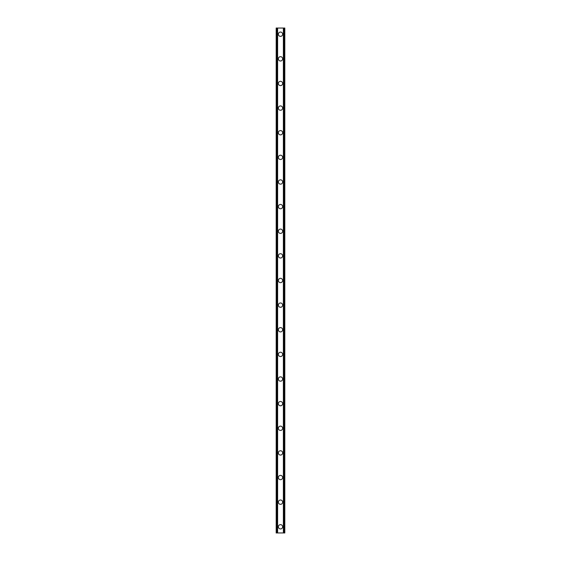 <?xml version="1.0" encoding="UTF-8"?>
<svg xmlns="http://www.w3.org/2000/svg" width="561" height="561" viewBox="0 0 561 561"><rect width="100%" height="100%" fill="white"/><g stroke="black" fill="none" stroke-linecap="round" stroke-linejoin="round"><path stroke-width="0.84" d="M278.347 526.793A2.153 2.153 0 0 1 280.5 524.64A2.153 2.153 0 0 1 282.653 526.793A2.153 2.153 0 0 1 280.5 528.946A2.153 2.153 0 0 1 278.347 526.793M278.347 502.165A2.153 2.153 0 0 1 280.5 500.005A2.153 2.153 0 0 1 282.653 502.165A2.153 2.153 0 0 1 280.5 504.318A2.153 2.153 0 0 1 278.347 502.165M278.347 477.537A2.153 2.153 0 0 1 280.5 475.377A2.153 2.153 0 0 1 282.653 477.537A2.153 2.153 0 0 1 280.5 479.69A2.153 2.153 0 0 1 278.347 477.537M278.347 452.902A2.153 2.153 0 0 1 280.5 450.749A2.153 2.153 0 0 1 282.653 452.902A2.153 2.153 0 0 1 280.5 455.062A2.153 2.153 0 0 1 278.347 452.902M278.347 428.274A2.153 2.153 0 0 1 280.5 426.122A2.153 2.153 0 0 1 282.653 428.274A2.153 2.153 0 0 1 280.5 430.427A2.153 2.153 0 0 1 278.347 428.274M278.347 403.647A2.153 2.153 0 0 1 280.5 401.494A2.153 2.153 0 0 1 282.653 403.647A2.153 2.153 0 0 1 280.5 405.799A2.153 2.153 0 0 1 278.347 403.647M278.347 379.019A2.153 2.153 0 0 1 280.5 376.859A2.153 2.153 0 0 1 282.653 379.019A2.153 2.153 0 0 1 280.5 381.171A2.153 2.153 0 0 1 278.347 379.019M278.347 354.391A2.153 2.153 0 0 1 280.5 352.231A2.153 2.153 0 0 1 282.653 354.391A2.153 2.153 0 0 1 280.5 356.544A2.153 2.153 0 0 1 278.347 354.391M278.347 329.756A2.153 2.153 0 0 1 280.5 327.603A2.153 2.153 0 0 1 282.653 329.756A2.153 2.153 0 0 1 280.5 331.916A2.153 2.153 0 0 1 278.347 329.756M278.347 305.128A2.153 2.153 0 0 1 280.5 302.975A2.153 2.153 0 0 1 282.653 305.128A2.153 2.153 0 0 1 280.5 307.288A2.153 2.153 0 0 1 278.347 305.128M278.347 280.5A2.153 2.153 0 0 1 280.5 278.347A2.153 2.153 0 0 1 282.653 280.5A2.153 2.153 0 0 1 280.5 282.653A2.153 2.153 0 0 1 278.347 280.5M278.347 255.872A2.153 2.153 0 0 1 280.5 253.712A2.153 2.153 0 0 1 282.653 255.872A2.153 2.153 0 0 1 280.5 258.025A2.153 2.153 0 0 1 278.347 255.872M278.347 231.244A2.153 2.153 0 0 1 280.5 229.084A2.153 2.153 0 0 1 282.653 231.244A2.153 2.153 0 0 1 280.5 233.397A2.153 2.153 0 0 1 278.347 231.244M278.347 206.609A2.153 2.153 0 0 1 280.5 204.456A2.153 2.153 0 0 1 282.653 206.609A2.153 2.153 0 0 1 280.5 208.769A2.153 2.153 0 0 1 278.347 206.609M278.347 181.981A2.153 2.153 0 0 1 280.5 179.829A2.153 2.153 0 0 1 282.653 181.981A2.153 2.153 0 0 1 280.5 184.141A2.153 2.153 0 0 1 278.347 181.981M278.347 157.353A2.153 2.153 0 0 1 280.5 155.201A2.153 2.153 0 0 1 282.653 157.353A2.153 2.153 0 0 1 280.5 159.506A2.153 2.153 0 0 1 278.347 157.353M278.347 132.726A2.153 2.153 0 0 1 280.5 130.573A2.153 2.153 0 0 1 282.653 132.726A2.153 2.153 0 0 1 280.5 134.878A2.153 2.153 0 0 1 278.347 132.726M278.347 108.098A2.153 2.153 0 0 1 280.5 105.938A2.153 2.153 0 0 1 282.653 108.098A2.153 2.153 0 0 1 280.5 110.251A2.153 2.153 0 0 1 278.347 108.098M278.347 83.463A2.153 2.153 0 0 1 280.5 81.31A2.153 2.153 0 0 1 282.653 83.463A2.153 2.153 0 0 1 280.5 85.623A2.153 2.153 0 0 1 278.347 83.463M278.347 58.835A2.153 2.153 0 0 1 280.5 56.682A2.153 2.153 0 0 1 282.653 58.835A2.153 2.153 0 0 1 280.5 60.995A2.153 2.153 0 0 1 278.347 58.835M278.347 34.207A2.153 2.153 0 0 1 280.5 32.054A2.153 2.153 0 0 1 282.653 34.207A2.153 2.153 0 0 1 280.5 36.36A2.153 2.153 0 0 1 278.347 34.207M284.315 28.05L276.187 28.05L276.187 532.95L284.813 532.95L284.813 28.05L284.315 28.05L284.315 532.95M277.422 28.05L277.429 532.95L277.422 28.05M283.578 532.95L283.571 28.05L283.578 532.95M276.187 28.05L276.187 532.95M277.625 28.05L277.625 532.95M283.375 28.05L283.375 532.95M284.813 28.05L284.813 532.95M276.243 28.05L276.243 532.95M276.58 28.05L276.58 532.95M276.685 28.05L276.685 532.95M277.478 28.05L277.478 532.95M283.522 28.05L283.522 532.95M284.42 28.05L284.42 532.95M284.757 28.05L284.757 532.95"/></g></svg>

